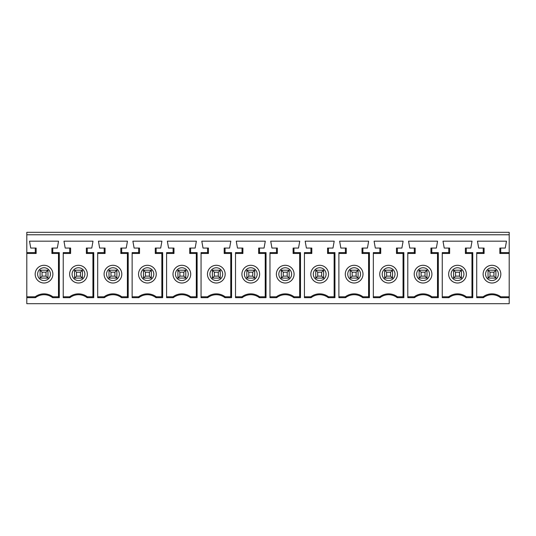 <?xml version="1.0" encoding="UTF-8"?>
<svg xmlns="http://www.w3.org/2000/svg" width="536" height="536" viewBox="0 0 536 536"><rect width="100%" height="100%" fill="white"/><g stroke="black" fill="none" stroke-linecap="round" stroke-linejoin="round"><path stroke-width="0.8" d="M26.8 234.775L26.8 232.309L509.2 232.309L509.2 234.775L26.8 234.775L26.8 252.61L35.282 252.61L35.282 248.061L30.74 248.061L29.507 241.173L58.551 241.173L57.319 248.061L52.769 248.061L52.769 252.61L59.288 252.61L59.288 297.668L52.595 297.668A13.903 13.903 0 0 0 35.463 297.668L26.8 297.668L26.8 303.691L509.2 303.691L509.2 297.668L500.537 297.668A13.903 13.903 0 0 0 483.405 297.668L476.712 297.668L476.712 252.61L483.231 252.61L483.231 248.061L478.682 248.061L477.449 241.173L506.493 241.173L505.26 248.061L500.718 248.061L500.718 252.61L509.2 252.61L509.2 234.775M138.831 297.668L132.137 297.668L132.137 252.61L138.656 252.61L138.656 248.061L134.107 248.061L132.881 241.173L161.919 241.173L160.693 248.061L156.144 248.061L156.144 252.61L162.663 252.61L162.663 297.668L155.969 297.668A13.903 13.903 0 0 0 138.831 297.668L138.543 296.797A14.767 14.767 0 0 1 156.257 296.797L162.602 296.797L162.663 297.668M104.379 297.668L97.686 297.668L97.686 252.61L104.198 252.61L104.198 248.061L99.649 248.061L98.423 241.173L127.461 241.173L126.235 248.061L121.685 248.061L121.685 252.61L128.204 252.61L128.204 297.668L121.511 297.668A13.903 13.903 0 0 0 104.379 297.668L104.085 296.797A14.767 14.767 0 0 1 121.806 296.797L128.144 296.797L128.204 297.668M448.947 297.668L442.254 297.668L442.254 252.61L448.773 252.61L448.773 248.061L444.223 248.061L442.991 241.173L472.035 241.173L470.802 248.061L466.26 248.061L466.26 252.61L472.772 252.61L472.772 297.668L466.079 297.668A13.903 13.903 0 0 0 448.947 297.668L448.652 296.797A14.767 14.767 0 0 1 466.374 296.797L472.712 296.797L472.772 297.668M414.489 297.668L407.796 297.668L407.796 252.61L414.315 252.61L414.315 248.061L409.765 248.061L408.539 241.173L437.577 241.173L436.351 248.061L431.802 248.061L431.802 252.61L438.314 252.61L438.314 297.668L431.621 297.668A13.903 13.903 0 0 0 414.489 297.668L414.194 296.797A14.767 14.767 0 0 1 431.916 296.797L438.26 296.797L438.314 297.668M380.031 297.668L373.337 297.668L373.337 252.61L379.857 252.61L379.857 248.061L375.307 248.061L374.081 241.173L403.119 241.173L401.893 248.061L397.344 248.061L397.344 252.61L403.863 252.61L403.863 297.668L397.169 297.668A13.903 13.903 0 0 0 380.031 297.668L379.743 296.797A14.767 14.767 0 0 1 397.457 296.797L403.802 296.797L403.863 297.668M345.579 297.668L338.886 297.668L338.886 252.61L345.398 252.61L345.398 248.061L340.849 248.061L339.623 241.173L368.661 241.173L367.435 248.061L362.885 248.061L362.885 252.61L369.405 252.61L369.405 297.668L362.711 297.668A13.903 13.903 0 0 0 345.579 297.668L345.285 296.797A14.767 14.767 0 0 1 363.006 296.797L369.344 296.797L369.405 297.668M311.121 297.668L304.428 297.668L304.428 252.61L310.94 252.61L310.94 248.061L306.398 248.061L305.165 241.173L334.209 241.173L332.977 248.061L328.427 248.061L328.427 252.61L334.946 252.61L334.946 297.668L328.253 297.668A13.903 13.903 0 0 0 311.121 297.668L310.826 296.797A14.767 14.767 0 0 1 328.548 296.797L334.886 296.797L334.946 297.668M276.663 297.668L269.97 297.668L269.97 252.61L276.482 252.61L276.482 248.061L271.94 248.061L270.707 241.173L299.751 241.173L298.519 248.061L293.969 248.061L293.969 252.61L300.488 252.61L300.488 297.668L293.795 297.668A13.903 13.903 0 0 0 276.663 297.668L276.368 296.797A14.767 14.767 0 0 1 294.09 296.797L300.428 296.797L300.488 297.668M242.205 297.668L235.512 297.668L235.512 252.61L242.031 252.61L242.031 248.061L237.482 248.061L236.249 241.173L265.293 241.173L264.06 248.061L259.518 248.061L259.518 252.61L266.03 252.61L266.03 297.668L259.337 297.668A13.903 13.903 0 0 0 242.205 297.668L241.91 296.797A14.767 14.767 0 0 1 259.632 296.797L265.97 296.797L266.03 297.668M207.747 297.668L201.054 297.668L201.054 252.61L207.573 252.61L207.573 248.061L203.023 248.061L201.791 241.173L230.835 241.173L229.602 248.061L225.06 248.061L225.06 252.61L231.572 252.61L231.572 297.668L224.879 297.668A13.903 13.903 0 0 0 207.747 297.668L207.452 296.797A14.767 14.767 0 0 1 225.174 296.797L231.512 296.797L231.572 297.668M173.289 297.668L166.596 297.668L166.596 252.61L173.115 252.61L173.115 248.061L168.565 248.061L167.339 241.173L196.377 241.173L195.151 248.061L190.602 248.061L190.602 252.61L197.114 252.61L197.114 297.668L190.421 297.668A13.903 13.903 0 0 0 173.289 297.668L172.994 296.797A14.767 14.767 0 0 1 190.715 296.797L197.06 296.797L197.114 297.668M69.921 297.668L63.228 297.668L63.228 252.61L69.74 252.61L69.74 248.061L65.198 248.061L63.965 241.173L93.009 241.173L91.777 248.061L87.227 248.061L87.227 252.61L93.746 252.61L93.746 297.668L87.053 297.668A13.903 13.903 0 0 0 69.921 297.668L69.626 296.797A14.767 14.767 0 0 1 87.348 296.797L93.686 296.797L93.746 297.668M145.43 272.181L143.46 270.218L151.34 270.218L149.37 272.181L145.43 272.181L145.43 276.12L149.37 276.12L151.34 278.09L143.46 278.09L145.43 276.12M151.34 270.218L143.46 270.218L143.46 278.09L151.34 278.09L151.34 270.218M162.663 252.61L162.602 253.481L155.279 253.481L156.144 252.61M155.279 253.481L155.279 248.061L156.144 248.061M161.852 296.797L161.852 253.481M138.656 252.61L139.521 253.481L132.137 253.481M138.656 248.061L139.521 248.061L139.521 253.481M147.4 283.015A8.857 8.857 0 0 1 138.543 274.151A8.857 8.857 0 0 1 147.4 265.293A8.857 8.857 0 0 1 156.257 274.151A8.857 8.857 0 0 1 147.4 283.015M149.37 276.12L149.37 272.181M132.137 296.797L138.543 296.797M155.969 297.668L156.257 296.797M509.2 252.61L509.2 297.668M483.231 252.61L484.095 253.481L484.095 248.061L483.231 248.061M500.537 297.668L500.832 296.797L509.2 296.797M509.2 253.481L499.847 253.481L499.847 248.061L500.718 248.061M499.847 253.481L500.718 252.61M490.005 272.181L488.035 270.218L495.907 270.218L493.937 272.181L490.005 272.181L490.005 276.12L493.937 276.12L493.937 272.181M484.095 253.481L476.712 253.481M490.005 276.12L488.035 278.09L495.907 278.09L488.035 278.09L488.035 270.218L495.907 270.218L495.907 278.09L493.937 276.12M476.712 296.797L483.11 296.797A14.767 14.767 0 0 1 500.832 296.797M483.11 274.151A8.857 8.857 0 0 1 491.974 265.293A8.857 8.857 0 0 1 500.832 274.151A8.857 8.857 0 0 1 491.974 283.015A8.857 8.857 0 0 1 483.11 274.151M483.11 296.797L483.405 297.668M455.546 272.181L453.577 270.218L461.449 270.218L459.486 272.181L455.546 272.181L455.546 276.12L459.486 276.12L461.449 278.09L453.577 278.09L455.546 276.12M461.449 270.218L453.577 270.218L453.577 278.09L461.449 278.09L461.449 270.218M472.772 252.61L472.712 253.481L465.389 253.481L466.26 252.61M465.389 253.481L465.389 248.061L466.26 248.061M471.968 296.797L471.968 253.481M448.773 252.61L449.637 253.481L442.254 253.481M448.773 248.061L449.637 248.061L449.637 253.481M457.516 283.015A8.857 8.857 0 0 1 448.652 274.151A8.857 8.857 0 0 1 457.516 265.293A8.857 8.857 0 0 1 466.374 274.151A8.857 8.857 0 0 1 457.516 283.015M459.486 276.12L459.486 272.181M442.254 296.797L448.652 296.797M466.079 297.668L466.374 296.797M421.088 272.181L419.118 270.218L426.998 270.218L425.028 272.181L421.088 272.181L421.088 276.12L425.028 276.12L426.998 278.09L419.118 278.09L421.088 276.12M426.998 270.218L419.118 270.218L419.118 278.09L426.998 278.09L426.998 270.218M438.314 252.61L438.26 253.481L430.931 253.481L431.802 252.61M430.931 253.481L430.931 248.061L431.802 248.061M437.51 296.797L437.51 253.481M414.315 252.61L415.179 253.481L407.796 253.481M414.315 248.061L415.179 248.061L415.179 253.481M423.058 283.015A8.857 8.857 0 0 1 414.194 274.151A8.857 8.857 0 0 1 423.058 265.293A8.857 8.857 0 0 1 431.916 274.151A8.857 8.857 0 0 1 423.058 283.015M425.028 276.12L425.028 272.181M407.796 296.797L414.194 296.797M431.621 297.668L431.916 296.797M386.63 272.181L384.66 270.218L392.54 270.218L390.57 272.181L386.63 272.181L386.63 276.12L390.57 276.12L392.54 278.09L384.66 278.09L386.63 276.12M392.54 270.218L384.66 270.218L384.66 278.09L392.54 278.09L392.54 270.218M403.863 252.61L403.802 253.481L396.479 253.481L397.344 252.61M396.479 253.481L396.479 248.061L397.344 248.061M403.052 296.797L403.052 253.481M379.857 252.61L380.721 253.481L373.337 253.481M379.857 248.061L380.721 248.061L380.721 253.481M388.6 283.015A8.857 8.857 0 0 1 379.743 274.151A8.857 8.857 0 0 1 388.6 265.293A8.857 8.857 0 0 1 397.457 274.151A8.857 8.857 0 0 1 388.6 283.015M390.57 276.12L390.57 272.181M373.337 296.797L379.743 296.797M397.169 297.668L397.457 296.797M352.172 272.181L350.202 270.218L358.082 270.218L356.112 272.181L352.172 272.181L352.172 276.12L356.112 276.12L358.082 278.09L350.202 278.09L352.172 276.12M358.082 270.218L350.202 270.218L350.202 278.09L358.082 278.09L358.082 270.218M369.405 252.61L369.344 253.481L362.021 253.481L362.885 252.61M362.021 253.481L362.021 248.061L362.885 248.061M368.594 296.797L368.594 253.481M345.398 252.61L346.269 253.481L338.886 253.481M345.398 248.061L346.269 248.061L346.269 253.481M354.142 283.015A8.857 8.857 0 0 1 345.285 274.151A8.857 8.857 0 0 1 354.142 265.293A8.857 8.857 0 0 1 363.006 274.151A8.857 8.857 0 0 1 354.142 283.015M356.112 276.12L356.112 272.181M338.886 296.797L345.285 296.797M362.711 297.668L363.006 296.797M317.714 272.181L315.751 270.218L323.623 270.218L321.654 272.181L317.714 272.181L317.714 276.12L321.654 276.12L323.623 278.09L315.751 278.09L317.714 276.12M323.623 270.218L315.751 270.218L315.751 278.09L323.623 278.09L323.623 270.218M334.946 252.61L334.886 253.481L327.563 253.481L328.427 252.61M327.563 253.481L327.563 248.061L328.427 248.061M334.136 296.797L334.136 253.481M310.94 252.61L311.811 253.481L304.428 253.481M310.94 248.061L311.811 248.061L311.811 253.481M319.684 283.015A8.857 8.857 0 0 1 310.826 274.151A8.857 8.857 0 0 1 319.684 265.293A8.857 8.857 0 0 1 328.548 274.151A8.857 8.857 0 0 1 319.684 283.015M321.654 276.12L321.654 272.181M304.428 296.797L310.826 296.797M328.253 297.668L328.548 296.797M283.263 272.181L281.293 270.218L289.165 270.218L287.195 272.181L283.263 272.181L283.263 276.12L287.195 276.12L289.165 278.09L281.293 278.09L283.263 276.12M289.165 270.218L281.293 270.218L281.293 278.09L289.165 278.09L289.165 270.218M300.488 252.61L300.428 253.481L293.105 253.481L293.969 252.61M293.105 253.481L293.105 248.061L293.969 248.061M299.684 296.797L299.684 253.481M276.482 252.61L277.353 253.481L269.97 253.481M276.482 248.061L277.353 248.061L277.353 253.481M285.226 283.015A8.857 8.857 0 0 1 276.368 274.151A8.857 8.857 0 0 1 285.226 265.293A8.857 8.857 0 0 1 294.09 274.151A8.857 8.857 0 0 1 285.226 283.015M287.195 276.12L287.195 272.181M269.97 296.797L276.368 296.797M293.795 297.668L294.09 296.797M248.805 272.181L246.835 270.218L254.707 270.218L252.737 272.181L248.805 272.181L248.805 276.12L252.737 276.12L254.707 278.09L246.835 278.09L248.805 276.12M254.707 270.218L246.835 270.218L246.835 278.09L254.707 278.09L254.707 270.218M266.03 252.61L265.97 253.481L258.647 253.481L259.518 252.61M258.647 253.481L258.647 248.061L259.518 248.061M265.226 296.797L265.226 253.481M242.031 252.61L242.895 253.481L235.512 253.481M242.031 248.061L242.895 248.061L242.895 253.481M250.774 283.015A8.857 8.857 0 0 1 241.91 274.151A8.857 8.857 0 0 1 250.774 265.293A8.857 8.857 0 0 1 259.632 274.151A8.857 8.857 0 0 1 250.774 283.015M252.737 276.12L252.737 272.181M235.512 296.797L241.91 296.797M259.337 297.668L259.632 296.797M214.346 272.181L212.377 270.218L220.249 270.218L218.286 272.181L214.346 272.181L214.346 276.12L218.286 276.12L220.249 278.09L212.377 278.09L214.346 276.12M220.249 270.218L212.377 270.218L212.377 278.09L220.249 278.09L220.249 270.218M231.572 252.61L231.512 253.481L224.189 253.481L225.06 252.61M224.189 253.481L224.189 248.061L225.06 248.061M230.768 296.797L230.768 253.481M207.573 252.61L208.437 253.481L201.054 253.481M207.573 248.061L208.437 248.061L208.437 253.481M216.316 283.015A8.857 8.857 0 0 1 207.452 274.151A8.857 8.857 0 0 1 216.316 265.293A8.857 8.857 0 0 1 225.174 274.151A8.857 8.857 0 0 1 216.316 283.015M218.286 276.12L218.286 272.181M201.054 296.797L207.452 296.797M224.879 297.668L225.174 296.797M179.888 272.181L177.919 270.218L185.798 270.218L183.828 272.181L179.888 272.181L179.888 276.12L183.828 276.12L185.798 278.09L177.919 278.09L179.888 276.12M185.798 270.218L177.919 270.218L177.919 278.09L185.798 278.09L185.798 270.218M197.114 252.61L197.06 253.481L189.731 253.481L190.602 252.61M189.731 253.481L189.731 248.061L190.602 248.061M196.31 296.797L196.31 253.481M173.115 252.61L173.979 253.481L166.596 253.481M173.115 248.061L173.979 248.061L173.979 253.481M181.858 283.015A8.857 8.857 0 0 1 172.994 274.151A8.857 8.857 0 0 1 181.858 265.293A8.857 8.857 0 0 1 190.715 274.151A8.857 8.857 0 0 1 181.858 283.015M183.828 276.12L183.828 272.181M166.596 296.797L172.994 296.797M190.421 297.668L190.715 296.797M59.288 252.61L59.228 253.481L51.905 253.481L51.905 248.061L52.769 248.061M52.595 297.668L52.89 296.797L59.228 296.797L59.288 297.668M26.8 297.668L26.8 296.797L35.168 296.797A14.767 14.767 0 0 1 52.89 296.797M35.168 296.797L35.463 297.668M40.093 278.09L42.063 276.12L45.996 276.12L47.965 278.09L40.093 278.09L47.965 278.09L47.965 270.218L40.093 270.218L47.965 270.218L45.996 272.181L42.063 272.181L40.093 270.218L40.093 278.09M51.905 253.481L52.769 252.61M35.282 248.061L36.153 248.061L36.153 253.481L26.8 253.481L26.8 296.797M58.484 296.797L58.484 253.481M44.026 283.015A8.857 8.857 0 0 1 35.168 274.151A8.857 8.857 0 0 1 44.026 265.293A8.857 8.857 0 0 1 52.89 274.151A8.857 8.857 0 0 1 44.026 283.015M26.8 252.61L26.8 253.481M35.282 252.61L36.153 253.481M42.063 276.12L42.063 272.181M45.996 276.12L45.996 272.181M110.972 272.181L109.002 270.218L116.882 270.218L114.912 272.181L110.972 272.181L110.972 276.12L114.912 276.12L116.882 278.09L109.002 278.09L110.972 276.12M116.882 270.218L109.002 270.218L109.002 278.09L116.882 278.09L116.882 270.218M128.204 252.61L128.144 253.481L120.821 253.481L121.685 252.61M120.821 253.481L120.821 248.061L121.685 248.061M127.394 296.797L127.394 253.481M104.198 252.61L105.069 253.481L97.686 253.481M104.198 248.061L105.069 248.061L105.069 253.481M112.942 283.015A8.857 8.857 0 0 1 104.085 274.151A8.857 8.857 0 0 1 112.942 265.293A8.857 8.857 0 0 1 121.806 274.151A8.857 8.857 0 0 1 112.942 283.015M114.912 276.12L114.912 272.181M97.686 296.797L104.085 296.797M121.511 297.668L121.806 296.797M76.514 272.181L74.551 270.218L82.423 270.218L80.454 272.181L76.514 272.181L76.514 276.12L80.454 276.12L82.423 278.09L74.551 278.09L76.514 276.12M82.423 270.218L74.551 270.218L74.551 278.09L82.423 278.09L82.423 270.218M93.746 252.61L93.686 253.481L86.363 253.481L87.227 252.61M86.363 253.481L86.363 248.061L87.227 248.061M92.936 296.797L92.936 253.481M69.74 252.61L70.611 253.481L63.228 253.481M69.74 248.061L70.611 248.061L70.611 253.481M78.484 283.015A8.857 8.857 0 0 1 69.626 274.151A8.857 8.857 0 0 1 78.484 265.293A8.857 8.857 0 0 1 87.348 274.151A8.857 8.857 0 0 1 78.484 283.015M80.454 276.12L80.454 272.181M63.228 296.797L69.626 296.797M87.053 297.668L87.348 296.797M141.001 274.151A6.399 6.399 0 0 0 150.603 279.698A6.399 6.399 0 0 0 150.603 268.61A6.399 6.399 0 0 0 141.001 274.151M485.569 274.151A6.399 6.399 0 0 0 495.17 279.698A6.399 6.399 0 0 0 495.17 268.61A6.399 6.399 0 0 0 485.569 274.151M451.118 274.151A6.399 6.399 0 0 0 460.712 279.698A6.399 6.399 0 0 0 460.712 268.61A6.399 6.399 0 0 0 451.118 274.151M416.66 274.151A6.399 6.399 0 0 0 426.254 279.698A6.399 6.399 0 0 0 426.254 268.61A6.399 6.399 0 0 0 416.66 274.151M382.202 274.151A6.399 6.399 0 0 0 391.803 279.698A6.399 6.399 0 0 0 391.803 268.61A6.399 6.399 0 0 0 382.202 274.151M347.743 274.151A6.399 6.399 0 0 0 357.345 279.698A6.399 6.399 0 0 0 357.345 268.61A6.399 6.399 0 0 0 347.743 274.151M313.285 274.151A6.399 6.399 0 0 0 322.886 279.698A6.399 6.399 0 0 0 322.886 268.61A6.399 6.399 0 0 0 313.285 274.151M278.827 274.151A6.399 6.399 0 0 0 288.428 279.698A6.399 6.399 0 0 0 288.428 268.61A6.399 6.399 0 0 0 278.827 274.151M244.369 274.151A6.399 6.399 0 0 0 253.97 279.698A6.399 6.399 0 0 0 253.97 268.61A6.399 6.399 0 0 0 244.369 274.151M209.918 274.151A6.399 6.399 0 0 0 219.512 279.698A6.399 6.399 0 0 0 219.512 268.61A6.399 6.399 0 0 0 209.918 274.151M175.46 274.151A6.399 6.399 0 0 0 185.054 279.698A6.399 6.399 0 0 0 185.054 268.61A6.399 6.399 0 0 0 175.46 274.151M37.627 274.151A6.399 6.399 0 0 0 47.228 279.698A6.399 6.399 0 0 0 47.228 268.61A6.399 6.399 0 0 0 37.627 274.151M106.543 274.151A6.399 6.399 0 0 0 116.145 279.698A6.399 6.399 0 0 0 116.145 268.61A6.399 6.399 0 0 0 106.543 274.151M72.085 274.151A6.399 6.399 0 0 0 81.686 279.698A6.399 6.399 0 0 0 81.686 268.61A6.399 6.399 0 0 0 72.085 274.151"/></g></svg>
